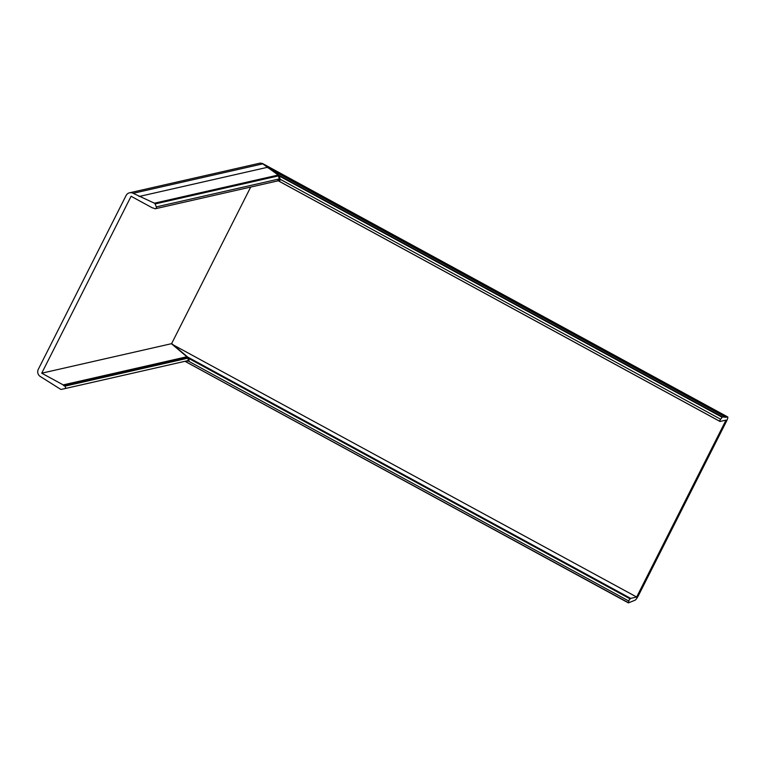 <?xml version="1.0" encoding="UTF-8"?>
<svg xmlns="http://www.w3.org/2000/svg" width="766" height="766" viewBox="0 0 766 766"><rect width="100%" height="100%" fill="white"/><g stroke="black" fill="none" stroke-linecap="round" stroke-linejoin="round"><path stroke-width="1.15" d="M185.066 361.284L188.312 361.054L189.078 360.393L188.838 358.478L187.737 357.09L630.657 598.38L636.661 597.02L172.12 344.298M187.469 360.738L64.488 388.707A1.36 1.321 -102.8 0 0 64.794 386.179L63.856 385.671A1.36 1.321 77.2 0 1 63.214 384.896L186.894 356.765L187.986 358.162L188.225 360.077L187.469 360.738L64.497 388.697A1.36 1.321 -102.8 0 0 64.488 388.707L61.452 389.367A1.36 1.321 -102.8 0 1 60.457 389.176L40.569 376.671A5.439 5.276 -102.8 0 1 38.3 369.317L126.074 195.55A5.439 5.276 77.2 0 1 129.559 192.802L260.143 163.11L262.336 163.407L727.7 416.934A5.439 1.025 118.6 0 1 726.407 421.415L638.633 595.182A5.439 1.025 -61.4 0 1 634.899 600.266L628.426 602.89L629.068 600.094L630.657 598.38M262.336 163.407L279.063 175.357L280.145 179.254L279.983 180.422L278.364 180.766M267.813 167.744L725.881 417.288L722.443 416.905L719.983 420.122L720.021 421.472L726.024 420.103L636.661 597.02M262.508 163.675L278.211 175.041L279.293 178.928L279.13 180.106L277.685 180.584M129.559 192.802A5.439 5.276 77.2 0 1 133.188 193.31L154.397 203.191A1.36 1.321 77.2 0 1 155.115 203.938L156.312 206.897A1.36 1.321 77.2 0 1 154.493 208.601L153.554 208.093A1.36 1.321 -102.8 0 0 152.578 207.979L131.091 196.278L41.728 373.195L171.412 343.704L186.894 356.765M266.97 167.419L139.058 196.508M250.702 187.057L171.527 343.8M63.214 384.896L41.728 373.195M727.7 416.934A5.439 1.025 118.6 0 0 727.518 416.915L725.881 417.288M719.657 421.243L278.537 180.91M278.24 180.795L720.021 421.472M185.113 361.341L628.398 602.67M187.737 357.09L172.254 344.02M188.838 358.478L630.006 598.821M280.145 179.254L720.557 419.184M262.738 163.857L133.188 193.31M278.211 175.041L154.397 203.191M278.69 175.835L155.115 203.938M279.293 178.928L156.312 206.897M187.986 358.162L64.794 386.179M187.306 357.588L63.856 385.671M263.59 164.173L727.518 416.915M279.063 175.357L722.443 416.905M279.542 176.151L722.07 417.24M278.834 181.073L719.628 421.214M185.583 361.59L628.388 602.823M188.312 361.054L628.723 600.994M188.158 357.913L630.265 598.763M278.374 180.766L155.402 208.735M185.334 361.504L628.426 602.89"/></g></svg>
